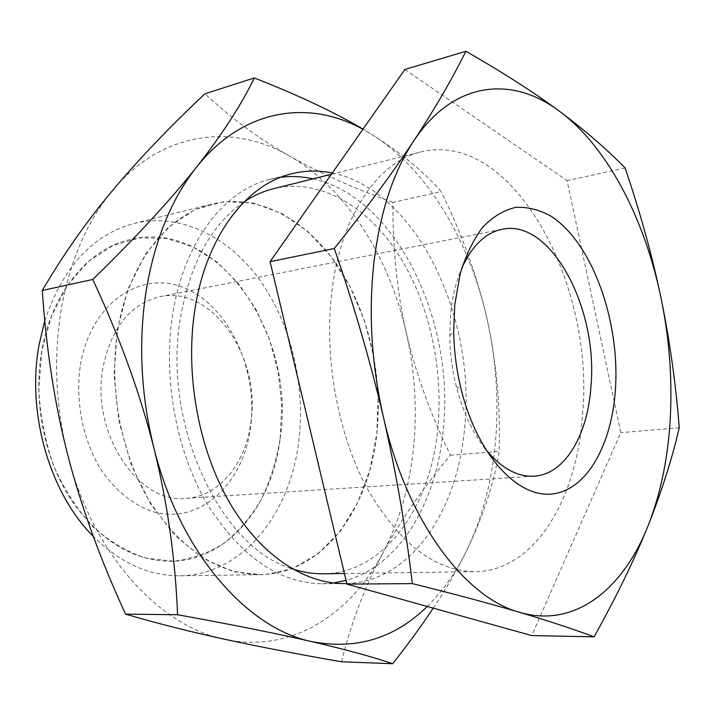 <?xml version="1.0" encoding="UTF-8"?>
<svg xmlns="http://www.w3.org/2000/svg" width="715" height="715" viewBox="0 0 715 715"><rect width="100%" height="100%" fill="white"/><g stroke="black" fill="none" stroke-linecap="round" stroke-linejoin="round"><path stroke-width="0.54" stroke-dasharray="3.58 2.68" d="M117.778 330.321C128.369 263.075 167.685 214.321 211.989 204.052C257.829 193.041 305.618 218.969 337.015 264.827C368.314 311.052 383.115 374.803 376.868 433.37C369.271 509.661 322.125 574.091 260.117 574.672C218.173 574.279 181.36 549.853 149.658 501.376C120.915 453.81 108.466 387.673 117.778 330.321M44.795 320.678C62.992 266.936 92.78 234.529 134.161 223.455C180.234 212.355 228.282 236.433 259.724 279.923C291.068 323.77 305.618 384.688 298.825 440.717C290.531 513.727 242.242 575.235 179.912 575.79C149.212 576.084 120.343 562.946 93.299 536.375M117.206 330.241L128.003 289.003L145.529 254.031L168.436 227.164L195.132 209.531L223.947 201.55L253.28 203.051L281.674 213.383L307.897 231.571L330.947 256.417L350.028 286.635L364.525 320.838L373.999 357.652L378.155 395.672L376.823 433.487L369.968 469.639L357.723 502.681L340.367 531.138L318.398 553.544L292.578 568.541L263.924 574.914L233.742 571.777L203.614 558.701L175.309 535.839L150.659 504.102L131.381 465.134L118.869 421.26L114.051 375.286L117.206 330.241M280.164 438.331L281.755 405.146L278.162 371.791L269.537 339.562L256.176 309.729L238.515 283.551L217.154 262.226L192.871 246.872L166.64 238.488L139.631 237.845L113.176 245.415L88.74 261.234L67.809 284.847L51.784 315.226L41.836 350.77L38.753 389.398C40.174 415.942 45.197 441.557 53.822 466.234C64.323 489.623 77.408 509.858 93.066 526.919C109.77 541.666 127.431 552.105 146.066 558.209L173.772 561.168C191.906 559.058 208.789 553.017 224.403 543.06C238.971 531.147 251.367 516.436 261.592 498.918C270.404 480.185 276.589 459.986 280.164 438.331M341.484 661.786C351.467 621.978 365.204 585.835 382.686 553.356C350.082 615.222 290.335 653.644 224.716 639.264C159.579 626.483 92.807 554.366 68.023 456.072C55.43 406.093 53.25 356.767 61.463 308.076C70.347 259.911 87.409 220.676 112.657 190.342C162.198 130.738 233.054 123.069 289.352 155.933C259.456 139.041 231.311 118.324 204.937 93.781M392.91 202.408C354.104 188.411 319.587 172.923 289.352 155.933C346.31 188.358 389.058 256.783 406.227 332.457C414.923 370.906 417.354 409.445 413.52 448.082C409.534 486.736 399.256 521.834 382.686 553.356C400.4 520.672 422.976 487.961 450.405 455.223C430.224 413.44 415.495 372.515 406.227 332.457C397.12 292.417 392.678 249.061 392.91 202.408L441.128 191.575C424.102 171.868 400.802 152.706 371.237 134.089L362.934 129.272M250.831 422.672C261.395 357.625 212.355 285.017 159.946 296.725C130.291 303.964 111.281 327.667 102.933 367.841C90.465 433.04 138.522 504.468 186.132 498.364C219.148 496.568 245.737 463.543 250.831 422.672M80.411 364.936C90.957 301.596 143.018 268.491 186.552 288.878C230.328 308.388 258.249 371.228 250.554 427.454C243.449 483.814 200.102 525.185 153.064 511.69C132.883 504.835 115.41 490.669 100.654 469.183C82.681 439.564 75.048 400.498 80.411 364.936M427.204 606.463C442.701 591.189 455.741 572.787 466.314 551.256C482.983 516.784 493.94 483.501 499.168 451.406C500.5 406.379 496.559 362.684 487.353 320.329C469.898 241.134 427.561 169.062 371.237 134.089L363.032 129.129M433.254 608.143C446.231 588.606 457.251 569.641 466.314 551.256C482.25 518.268 491.992 481.579 495.522 441.2C498.918 400.856 496.192 360.566 487.353 320.329C477.826 278.037 462.417 235.119 441.128 191.575M485.127 448.707C472.383 432.352 462.775 411.608 456.313 386.457C452.184 369.861 449.994 353.013 449.744 335.916L450.682 313.492C452.407 296.448 456.081 281.406 461.711 268.366M332.261 173.003C416.371 189.824 476.494 317.505 464.598 427.901C457.627 510.805 410.741 581.644 346.811 583.547M333.431 582.993L322.268 583.771C278.653 583.136 240.124 556.252 206.653 503.119C176.301 450.942 162.922 378.387 172.458 315.789C183.255 242.653 223.965 190.235 269.752 179.385L280.745 177.284M313.036 178.848C396.405 196.884 455.294 321.723 443.229 429.876C436.588 502.189 399.649 565.565 346.06 580.41M331.823 291.783C340.823 215.322 378.315 161.635 420.76 151.982C512.146 129.138 594.907 283.033 582.591 414.021C577.273 498.882 534.686 571.044 475.261 571.687C434.988 571.249 398.8 543.23 366.706 487.639C337.552 433.022 323.868 356.946 331.823 291.783M323.368 573.796C384.885 573.198 430.904 506.479 437.893 427.633C443.658 367.081 428.687 301.122 397.522 253.012C366.259 205.285 318.845 177.856 273.362 188.742M244.012 201.934C211.104 224.608 189.85 263.656 180.243 319.069C162.108 424.674 221.123 548.432 291.622 568.532M404.869 69.471L567.093 180.591L620.808 432.647L531.728 635.572M625.16 168.07L567.093 180.591M679.25 427.802L620.808 432.647M450.405 455.223L499.168 451.406M41.828 350.752L41.81 350.752C33.033 400.552 44.098 457.537 70.222 498.516C99.036 540.317 132.892 561.239 171.77 561.275C228.21 560.292 272.388 504.79 280.182 438.34L280.209 438.34C296.519 334.799 217.387 217.601 130.014 239.561C88.544 248.829 51.864 292.06 41.828 350.752C33.06 400.543 44.124 457.537 70.249 498.516C99.063 540.317 132.91 561.239 171.797 561.266C228.237 560.292 272.406 504.79 280.209 438.34L280.209 438.34C296.493 334.799 217.36 217.61 129.996 239.57C88.517 248.838 51.846 292.06 41.81 350.752L41.81 350.752M134.161 223.455L211.989 204.052M159.946 296.725L502.046 229.292M269.752 179.385L291.38 173.852M331.376 174.272L420.76 151.982M344.416 573.501L475.261 571.687M322.268 583.771L344.585 583.592M456.313 386.457L461.363 390.202M449.744 335.916L453.676 331M186.132 498.364L534.114 476.181M179.912 575.79L260.117 574.672"/><path stroke-width="1.07" d="M93.299 536.375C49.657 493.082 26.33 412.555 39.137 344.478L44.795 320.678M363.032 129.129C334.602 112.335 298.37 95.274 254.343 77.935L204.937 93.781C169.598 127.011 138.835 159.195 112.657 190.342C86.765 221.239 63.313 254.62 42.283 290.478L92.762 279.476C119.53 336.774 139.881 392.821 153.814 447.617C179.402 551.935 246.782 628.244 311.427 641.552C356.079 650.114 394.671 638.415 427.204 606.463M362.934 129.272C308.871 99.251 242.957 108.358 196.428 167.265C171.457 198.85 154.69 240.061 146.137 290.907C138.263 342.351 140.819 394.582 153.814 447.617C167.382 502.484 175.309 558.192 177.588 614.73C232.581 624.713 277.188 633.651 311.427 641.552C345.488 649.479 372.569 656.871 392.687 663.726C408.14 644.135 421.662 625.607 433.254 608.143M254.343 77.935C241.277 104.926 221.972 134.706 196.428 167.265C170.635 199.834 136.082 237.237 92.762 279.476M461.711 268.366C471.963 245.79 485.405 232.768 502.046 229.292C550.8 218.343 598.106 308.085 590.992 385.921C587.909 435.006 564.868 474.537 534.114 476.181C517.133 477.075 500.804 467.914 485.127 448.707M454.758 304.76L460.192 273.8C465.93 255.112 473.455 239.534 482.786 227.066C492.894 216.699 503.843 210.139 515.658 207.368C527.652 206.787 539.539 209.79 551.31 216.368C592.386 243.154 620.003 320.794 615.445 389.103C611.87 444.882 586.872 490.061 552.275 493.976C517.839 498.185 477.584 455.267 461.363 390.202C456.545 370.763 453.98 351.029 453.676 331L454.758 304.76M346.811 583.547L344.585 583.592C304.098 583.941 259.661 554.688 229.104 501.778C198.681 448.832 185.167 375.187 194.569 311.74C205.214 237.603 245.763 184.649 291.38 173.852C304.965 170.465 318.595 170.179 332.261 173.003M280.745 177.284C291.55 175.935 302.311 176.462 313.036 178.848M412.367 583.61C405.816 528.305 396.19 472.883 383.481 417.346C370.45 361.844 354.059 305.555 334.289 248.498C365.705 209.281 392.16 173.468 413.645 141.078C453.498 80.634 512.253 75.406 559.729 111.451C607.759 147.093 644.805 219.264 661.044 298.039C669.812 341.019 675.881 384.277 679.25 427.802C671.993 459.012 661.545 491.822 647.888 526.24C633.964 560.649 616.026 597.508 594.067 636.833L531.728 635.572L346.945 584.11L270.082 261.681L404.869 69.471L465.867 51.274C502.448 72.179 533.739 92.235 559.729 111.451C585.496 130.765 607.303 149.632 625.16 168.07C640.041 211.783 652.009 255.103 661.044 298.039C669.276 338.052 672.359 378.003 670.295 417.891C668.114 457.806 660.642 493.922 647.888 526.24C622.783 589.652 574.52 628.557 519.51 612.299C489.9 603.567 454.186 594.004 412.367 583.61L346.945 584.11M465.867 51.274C452.273 78.784 434.872 108.716 413.645 141.078C393.33 171.841 380.094 212.266 373.936 262.342C368.359 313.027 371.541 364.695 383.481 417.346C406.987 520.922 464.973 597.749 519.51 612.299C548.87 621.04 573.716 629.218 594.067 636.833M331.376 174.272L273.362 188.742C263.209 191.271 253.423 195.669 244.012 201.934M334.289 248.498L270.082 261.681M291.622 568.532C302.32 572.197 312.902 573.948 323.368 573.796L344.416 573.501M346.06 580.41L333.431 582.993M42.283 290.478C46.269 349.841 54.849 405.039 68.023 456.072C81.349 507.176 100.529 559.863 125.563 614.14L177.588 614.73M125.563 614.14C157.425 623.435 190.476 631.81 224.716 639.264C259.357 646.78 298.28 654.288 341.484 661.786L392.687 663.726"/></g></svg>
